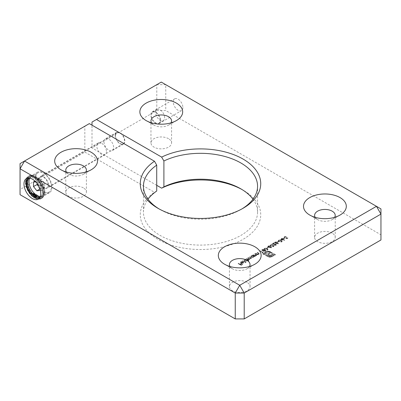 <?xml version="1.0" encoding="UTF-8"?>
<svg xmlns="http://www.w3.org/2000/svg" width="401" height="401" viewBox="0 0 401 401"><rect width="100%" height="100%" fill="white"/><g stroke="black" fill="none" stroke-linecap="round" stroke-linejoin="round"><path stroke-width="0.3" stroke-dasharray="2 1.5" d="M34.847 196.189A11.89 6.862 60 0 1 27.223 182.124A11.89 6.862 60 0 1 29.684 176.681A11.89 6.862 60 0 1 38.847 179.864A11.89 6.862 60 0 1 44.035 191.828A11.89 6.862 60 0 1 41.574 197.272A11.89 6.862 60 0 1 35.208 196.425M35.183 177.528A11.89 6.862 -120 0 0 40.371 189.493A11.89 6.862 -120 0 0 49.529 192.675A11.89 6.862 -120 0 0 51.995 187.237A11.89 6.862 -120 0 0 46.802 175.272A11.89 6.862 -120 0 0 37.644 172.084A11.89 6.862 -120 0 0 35.183 177.528M51.433 186.911A11.098 6.406 -120 0 0 46.591 175.743A11.098 6.406 -120 0 0 38.04 172.771A11.098 6.406 -120 0 0 35.739 177.854A11.098 6.406 -120 0 0 40.586 189.016A11.098 6.406 -120 0 0 49.133 191.989A11.098 6.406 -120 0 0 51.433 186.911M40.396 196.395A11.098 6.406 -120 0 0 42.411 195.873A11.098 6.406 -120 0 0 44.706 190.796A11.098 6.406 -120 0 0 39.864 179.628A11.098 6.406 -120 0 0 31.313 176.656A11.098 6.406 -120 0 0 29.859 178.139M25.428 182.38A12.837 7.413 -120 0 0 31.032 195.302A12.837 7.413 -120 0 0 40.927 198.741A12.837 7.413 -120 0 0 43.589 192.866A12.837 7.413 -120 0 0 37.985 179.944A12.837 7.413 -120 0 0 28.09 176.505A12.837 7.413 -120 0 0 25.428 182.38M35.263 197.242A12.837 7.413 -120 0 0 42.05 198.094A12.837 7.413 -120 0 0 44.706 192.219A12.837 7.413 -120 0 0 39.103 179.297A12.837 7.413 -120 0 0 29.208 175.859A12.837 7.413 -120 0 0 26.551 181.733A12.837 7.413 -120 0 0 34.626 196.816M164.636 117.673A6.341 3.659 -120 0 0 161.869 111.293A6.341 3.659 -120 0 0 156.981 109.593A6.341 3.659 -120 0 0 155.668 112.496A6.341 3.659 -120 0 0 158.435 118.876A6.341 3.659 -120 0 0 163.322 120.576A6.341 3.659 -120 0 0 164.636 117.673M160.149 120.26A6.341 3.659 -120 0 0 157.382 113.879A6.341 3.659 -120 0 0 152.495 112.18A6.341 3.659 -120 0 0 151.182 115.082A6.341 3.659 -120 0 0 153.954 121.463A6.341 3.659 -120 0 0 158.836 123.162A6.341 3.659 -120 0 0 160.149 120.26M115.543 135.663A6.341 3.659 60 0 1 116.856 132.761A6.341 3.659 60 0 1 121.744 134.455A6.341 3.659 60 0 1 124.51 140.836A6.341 3.659 60 0 1 123.197 143.738A6.341 3.659 60 0 1 118.31 142.044A6.341 3.659 60 0 1 115.543 135.663M48.07 184.971A6.341 3.659 -120 0 0 45.303 178.59A6.341 3.659 -120 0 0 40.416 176.891A6.341 3.659 -120 0 0 39.103 179.793A6.341 3.659 -120 0 0 41.869 186.174A6.341 3.659 -120 0 0 46.757 187.874A6.341 3.659 -120 0 0 48.07 184.971M103.999 141.939A6.817 3.935 -120 0 0 106.972 148.796A6.817 3.935 -120 0 0 112.225 150.626A6.817 3.935 -120 0 0 113.638 147.503A6.817 3.935 -120 0 0 110.661 140.646A6.817 3.935 -120 0 0 105.408 138.816A6.817 3.935 -120 0 0 103.999 141.939M115.207 135.468A6.817 3.935 -120 0 0 118.18 142.325A6.817 3.935 -120 0 0 123.433 144.154A6.817 3.935 -120 0 0 124.846 141.032A6.817 3.935 -120 0 0 121.869 134.175A6.817 3.935 -120 0 0 116.616 132.345A6.817 3.935 -120 0 0 115.207 135.468M182.901 107.513A6.817 3.935 60 0 1 181.493 110.631A6.817 3.935 60 0 1 176.239 108.806A6.817 3.935 60 0 1 173.262 101.949A6.817 3.935 60 0 1 174.676 98.826A6.817 3.935 60 0 1 179.929 100.656A6.817 3.935 60 0 1 182.901 107.513M160.485 120.455A6.817 3.935 60 0 1 159.077 123.573A6.817 3.935 60 0 1 153.824 121.749A6.817 3.935 60 0 1 150.846 114.892A6.817 3.935 60 0 1 152.26 111.769A6.817 3.935 60 0 1 157.513 113.593A6.817 3.935 60 0 1 160.485 120.455M48.406 185.162A6.817 3.935 60 0 1 46.997 188.285A6.817 3.935 60 0 1 41.744 186.46A6.817 3.935 60 0 1 38.767 179.598A6.817 3.935 60 0 1 40.18 176.48A6.817 3.935 60 0 1 45.433 178.305A6.817 3.935 60 0 1 48.406 185.162M106.465 151.643A6.817 3.935 60 0 1 105.052 154.766A6.817 3.935 60 0 1 99.799 152.936A6.817 3.935 60 0 1 96.826 146.079A6.817 3.935 60 0 1 98.235 142.962A6.817 3.935 60 0 1 103.488 144.786A6.817 3.935 60 0 1 106.465 151.643M27.594 178.109A11.89 6.862 60 0 1 28.566 177.327A11.89 6.862 60 0 1 37.724 180.51A11.89 6.862 60 0 1 42.912 192.475A11.89 6.862 60 0 1 40.451 197.919A11.89 6.862 60 0 1 39.293 198.365M315.171 217.322A10.301 5.95 0 0 0 317.622 219.588L309.778 215.061L317.622 219.588A10.301 5.95 0 0 0 332.193 219.588A10.301 5.95 0 0 0 334.65 217.322M332.193 233.176A10.301 5.95 0 0 0 320.965 231.888A10.301 5.95 0 0 0 314.605 237.387A10.301 5.95 0 0 0 317.622 241.592A10.301 5.95 0 0 0 328.85 242.881A10.301 5.95 0 0 0 335.211 237.387A10.301 5.95 0 0 0 332.193 233.176M151.533 122.846A10.301 5.95 0 0 0 153.984 125.112L146.139 120.586L153.984 125.112A10.301 5.95 0 0 0 168.555 125.112A10.301 5.95 0 0 0 171.011 122.846M168.555 138.701A10.301 5.95 0 0 0 157.327 137.413A10.301 5.95 0 0 0 150.966 142.911A10.301 5.95 0 0 0 153.984 147.117A10.301 5.95 0 0 0 165.212 148.405A10.301 5.95 0 0 0 171.573 142.911A10.301 5.95 0 0 0 168.555 138.701M66.35 172.029A10.301 5.95 0 0 0 68.807 174.295L60.957 169.763L68.807 174.295A10.301 5.95 0 0 0 83.378 174.295A10.301 5.95 0 0 0 85.829 172.029M83.378 187.884A10.301 5.95 0 0 0 72.15 186.59A10.301 5.95 0 0 0 65.789 192.089A10.301 5.95 0 0 0 68.807 196.295A10.301 5.95 0 0 0 80.035 197.583A10.301 5.95 0 0 0 86.395 192.089A10.301 5.95 0 0 0 83.378 187.884M229.989 266.505A10.301 5.95 0 0 0 232.445 268.77L224.595 264.239L232.445 268.77A10.301 5.95 0 0 0 247.016 268.77A10.301 5.95 0 0 0 249.467 266.505M247.016 282.359A10.301 5.95 0 0 0 235.788 281.066A10.301 5.95 0 0 0 229.427 286.565A10.301 5.95 0 0 0 232.445 290.77A10.301 5.95 0 0 0 243.673 292.058A10.301 5.95 0 0 0 250.034 286.565A10.301 5.95 0 0 0 247.016 282.359M159.062 208.911A57.062 32.942 0 0 0 160.149 209.558L157.909 208.264L160.149 209.558A57.062 32.942 0 0 0 240.851 209.558A57.062 32.942 0 0 0 241.938 208.911M156.726 191.016L154.475 192.305A60.23 34.777 0 0 0 157.909 239.327A60.23 34.777 0 0 0 243.091 239.327A60.23 34.777 0 0 0 243.091 190.149L243.091 190.149A60.23 34.777 0 0 0 241.938 189.498M252.976 199.207A57.062 32.942 180 0 1 257.562 212.149A57.062 32.942 180 0 1 222.334 242.585A57.062 32.942 180 0 1 160.149 235.442A57.062 32.942 180 0 1 143.438 212.149A57.062 32.942 180 0 1 148.024 199.207M240.851 188.851L243.091 190.149L240.851 188.851M20.05 163.618L84.832 126.215L84.832 152.099L20.05 189.498L20.05 163.618M84.832 126.215L89.318 123.623M238.179 263.642L241.146 265.357L242.59 264.52L242.289 264.344L241.111 265.026L240.194 264.5L241.377 263.818L241.071 263.642L239.893 264.324L238.179 263.387L241.146 265.357M242.705 261.031L245.748 262.785L246.013 262.635L242.971 260.876L242.705 261.031L245.748 262.785M246.394 258.901L248.56 260.154L248.826 259.998L248.45 259.783L249.612 259.592L249.778 258.891L251.096 258.735L251.397 258.329L250.8 257.713L249.357 257.191L250.535 257.868L250.785 258.605L247.878 258.049L248.976 258.68L249.302 259.462L247.572 259.277L246.394 258.645L248.56 260.154M248.56 259.893L248.826 259.743L248.45 259.522L249.612 259.332L249.778 258.63L249.918 259.186L249.778 258.63L251.096 258.475L251.096 258.735M251.096 258.475L251.397 258.074L249.628 256.775L249.357 256.931L250.535 257.607L250.785 258.349L251.011 258.054L250.785 258.605L248.144 257.632L248.144 257.893M248.144 257.632L247.878 257.788L248.976 258.424L249.302 259.206L249.522 258.916L249.302 259.462L246.66 258.49L246.66 258.75M253.046 255.061L255.211 256.314L255.482 256.159L255.091 255.933L256.344 255.703L256.685 255.247L254.946 253.963L254.68 254.119L256.164 255.011L256.028 255.577L254.72 255.673L253.046 255.061L255.211 256.314M255.211 256.054L255.482 255.898L255.091 255.673L256.344 255.447L256.685 254.986L256.054 254.344L254.68 253.858L256.164 254.75L256.028 255.577L256.028 255.317L254.72 255.412L254.72 255.673M262.134 252.886L263.161 252.645L260.194 250.936L259.928 251.086L262.59 252.625L262.134 252.886L262.61 252.705L262.61 252.961M264.495 248.364L264.129 248.866L265.061 249.838L267.612 250.164L267.983 249.653L267.076 248.675L264.495 248.364L264.495 248.104L264.129 248.61L265.061 249.838M269.402 247.567L271.637 247.838L269.703 247.387L270.404 246.715L270.038 246.214L268.204 246.224L267.823 246.74L268.209 247.262L271.637 247.582L271.637 247.838M275.597 245.201L273.958 245.357L275.913 245.372L276.299 244.871L275.928 244.344L272.73 244.049L274.109 243.252L273.803 243.076L271.788 244.239L275.637 244.485L275.597 245.201L275.637 244.224L275.597 245.201M277.342 242.179L277.647 242.354L278.785 241.693L278.479 241.517L277.342 241.918L277.647 242.354M280.685 239.893L284.715 240.289L282.665 239.101L283.006 238.906L281.677 238.535L281.407 238.685L282.093 239.081L280.685 239.893L280.685 239.633L284.665 240.059L284.665 240.319M284.439 236.851L284.184 237.743L284.585 237.688L284.745 237.026L285.828 236.981L286.154 238.66L287.577 238.64L287.863 237.893L287.442 237.923L287.241 238.48L286.434 238.515L286.419 237.101L286.349 237.778L286.088 236.821L284.439 236.851L284.439 236.59L284.184 237.743L284.073 237.106L284.585 237.688L284.745 236.765L285.828 236.72L285.828 236.981M285.828 236.72L286.154 238.66M286.154 238.4L287.577 238.379L287.903 237.893L287.442 237.668L287.241 238.48L287.241 238.219L286.434 238.515L286.088 236.821M84.832 152.099L154.475 192.305M156.726 185.322L92.004 147.954L92.004 125.177M92.004 122.074L156.791 84.671L156.791 110.556L92.004 147.954M156.791 110.556L165.753 110.556L165.753 84.671L380.95 208.911L380.95 234.796L165.753 110.556M380.95 234.796L380.95 239.973M20.05 194.675L20.05 189.498M283.271 238.75L283.577 238.926L284.715 238.269L284.414 238.094L283.271 238.495L283.577 238.926M278.635 240.199L278.274 240.7L279.201 241.673L281.753 241.998L282.124 241.487L281.216 240.51L278.635 240.199L278.635 239.938L278.274 240.445L279.201 241.673M276.244 243.618L278.479 243.888L276.545 243.437L277.251 242.765L276.88 242.264L275.046 242.274L274.665 242.785L275.051 243.312L278.479 243.628L278.479 243.888M270.424 244.941L270.063 245.442L270.991 246.415L273.542 246.74L273.913 246.229L273.006 245.247L270.424 244.941L270.424 244.68L270.063 245.181L270.991 246.415M266.845 248.234L267.151 248.409L268.294 247.753L267.988 247.577L266.845 248.234L266.845 247.973L267.151 248.409M265.432 250.535L264.389 250.419L264.495 249.828L264.389 250.419L264.174 249.633L263.337 249.407L262.224 249.673L261.758 250.234L262.139 250.78L263.532 250.916L263.728 251.527L265.362 251.462L265.728 250.966L265.432 250.274L264.389 250.159L264.174 249.633M264.174 249.377L262.224 249.417L261.758 249.973L262.139 250.525L263.532 250.655L263.728 251.527L263.728 251.267L265.362 251.206L265.362 251.462M255.557 253.612L257.723 254.866L257.988 254.71L257.597 254.485L258.851 254.254L259.191 253.798L257.457 252.515L257.191 252.67L258.67 253.562L258.54 254.129L257.226 254.224L255.557 253.612L257.723 254.866M257.723 254.605L257.988 254.45L257.597 254.224L258.851 253.998L259.191 253.537L258.565 252.896L257.191 252.409L258.67 253.302L258.54 254.129L258.54 253.868L257.226 253.963L257.226 254.224M254.339 256.815L254.605 256.665L252.44 255.412L252.174 255.567L252.545 255.783L251.252 256.054L250.78 256.71L251.247 257.357L253.502 257.347L253.938 256.585L254.339 256.815L254.605 256.404L254.605 256.665M254.605 256.404L252.44 255.151L252.174 255.307L252.545 255.522L251.252 255.798L250.78 256.45L251.247 257.101L253.502 257.086L253.938 256.329L253.958 256.74L253.938 256.329L254.339 256.56M248.56 261.161L248.826 261.011L245.783 259.252L245.517 259.407L245.893 259.622L244.595 259.898L244.124 260.55L244.595 261.201L246.846 261.186L247.267 260.414L248.826 261.011M248.826 260.75L245.783 258.996L245.517 259.146L245.893 259.367L244.595 259.637L244.124 260.294L244.595 260.941L246.846 260.926L247.267 260.159L247.292 260.585L247.267 260.159L248.56 260.906M241.292 262.114L242.655 261.708L241.056 261.938L240.595 262.53L241.086 263.211L242.059 263.487L243.307 263.231L243.753 262.48L243.237 261.908L241.297 263.031L240.956 262.565L241.292 261.853L242.545 261.658L242.545 261.913M242.545 261.658L241.056 261.678L240.595 262.269L241.086 262.956L242.059 263.226L243.307 262.971L243.768 262.354L243.237 261.908M271.517 256.966L275.447 254.81L269.923 251.738L267.362 251.567L265.843 252.074L265.322 252.374L265.883 252.7L268.264 251.953L270.139 252.399L274.319 254.81L271.733 256.299L269.858 256.745L268.003 256.299L263.828 253.888L264.595 253.447L268.946 255.813L271.026 255.803L272.916 254.856L272.179 254.429L270.013 255.322L268.139 254.595L270.304 253.347L269.577 252.926L267.412 254.174L264.805 252.67L262.695 253.888L268.956 257.131L270.645 257.151L272.299 256.625M165.753 84.671L156.791 84.671L161.272 82.08L165.753 84.671M284.585 237.427L284.745 236.765L284.585 237.427M285.948 237.532L285.948 237.788M287.577 238.379L287.577 238.64M287.442 237.668L287.241 238.219L287.442 237.668M286.434 238.254L286.244 237.918L286.434 238.254M286.088 236.565L284.439 236.59M283.577 238.67L284.715 238.269M284.715 238.009L284.414 237.833L284.414 238.094M284.414 237.833L283.271 238.495M284.715 240.029L282.665 239.101M282.665 238.846L283.006 238.645L283.006 238.906M283.006 238.645L282.7 238.47L282.7 238.73M282.7 238.47L282.359 238.926M282.359 238.67L281.677 238.274L281.677 238.535M281.677 238.274L281.407 238.685M281.407 238.43L282.093 239.081M282.093 238.821L280.685 239.633M281.512 239.507L282.399 238.996L283.687 239.743L281.512 239.507L281.512 239.768L282.399 239.257L283.687 239.999L281.512 239.768M282.399 238.996L282.399 239.257M283.687 239.743L283.687 239.999M279.201 241.412L281.753 241.738L281.753 241.998M281.753 241.738L282.124 241.227L281.216 240.51M281.216 240.249L278.635 239.938M280.951 240.405C281.672 240.74 281.843 241.126 281.457 241.557L279.472 241.257C278.73 240.926 278.555 240.545 278.951 240.109L280.093 240.039L280.951 240.66C281.672 241.001 281.843 241.387 281.457 241.818L279.472 241.517C278.73 241.186 278.555 240.806 278.951 240.369L280.951 240.66M281.713 241.196L281.457 241.818L281.713 241.196M278.695 240.485L278.951 240.109L278.695 240.485M280.093 240.039L280.093 240.294M277.647 242.094L278.785 241.693M278.785 241.437L278.479 241.257L278.479 241.517M278.479 241.257L277.342 241.918M278.525 243.417L276.545 243.181L276.545 243.437M276.545 243.181L276.88 243.016L276.88 243.277M276.88 243.016L277.251 242.51L276.88 242.264M276.88 242.004L275.046 242.014L275.046 242.274M275.046 242.014L274.665 242.53L275.051 243.312M275.051 243.051L276.244 243.362M275.362 242.179L276.6 242.149L276.82 242.725L276.6 242.404L276.52 243.131L275.307 243.151L275.362 242.44L276.6 242.404L276.52 242.876L275.307 242.896L275.362 242.179L275.307 243.151L275.362 242.179M276.52 242.876L276.52 243.131M274.224 244.946L275.913 245.111L276.299 244.61L275.928 244.089L272.73 243.788L274.109 242.991L273.803 242.816L271.788 243.983L275.637 244.224L275.597 244.946L274.224 244.946L274.224 245.206M273.958 245.101L273.958 245.357M275.913 245.111L275.913 245.372M275.928 244.089L275.928 244.344M272.73 243.788L272.73 244.049M274.109 242.991L274.109 243.252M273.803 242.816L273.803 243.076M271.788 243.983L271.788 244.239M274.169 244.024L274.169 244.284M270.991 246.154L273.542 246.48L273.542 246.74M273.542 246.48L273.913 245.968L273.006 245.247M273.006 244.991L270.424 244.68M272.74 245.146C273.462 245.482 273.632 245.868 273.246 246.299L271.256 245.998C270.52 245.668 270.344 245.287 270.735 244.851L271.883 244.78L272.74 245.402C273.462 245.743 273.632 246.129 273.246 246.56L271.256 246.259C270.52 245.928 270.344 245.542 270.735 245.111L272.74 245.402M273.497 245.938L273.246 246.56L273.497 245.938M270.48 245.227L270.735 244.851L270.48 245.227M271.883 244.78L271.883 245.036M271.683 247.372L269.703 247.131L269.703 247.387M269.703 247.131L270.033 247.227M270.033 246.971L270.404 246.46L270.038 246.214M270.038 245.953L268.204 245.963L268.204 246.224M268.204 245.963L267.823 246.48L268.209 247.262M268.209 247.006L269.402 247.312M268.52 246.134L269.753 246.099L269.978 246.675L269.753 246.359L269.678 247.086L268.464 247.101L268.52 246.389L269.753 246.359L269.678 246.826L268.464 246.846L268.52 246.134L268.464 247.101L268.52 246.134M269.678 246.826L269.678 247.086M267.151 248.154L268.294 247.753M268.294 247.492L267.988 247.317L267.988 247.577M267.988 247.317L266.845 247.973M265.061 249.577L267.612 250.164M267.612 249.908L267.983 249.392L267.076 248.675M267.076 248.414L264.495 248.104M266.81 248.57C267.532 248.906 267.703 249.292 267.317 249.723L265.327 249.427C264.59 249.091 264.414 248.71 264.805 248.274L265.953 248.204L266.81 248.826C267.532 249.166 267.703 249.552 267.317 249.983L265.327 249.683C264.59 249.352 264.414 248.971 264.805 248.535L266.81 248.826M267.567 249.362L267.317 249.983L267.567 249.362M264.55 248.65L264.805 248.274L264.55 248.65M265.953 248.204L265.953 248.46M263.337 249.151L263.337 249.407M262.224 249.417L262.224 249.673M262.139 250.525L262.139 250.78M263.532 250.655L263.728 251.267L263.532 250.655M265.362 251.206L265.728 250.705L265.432 250.274M262.53 249.587L263.903 249.527L264.129 249.858L263.803 250.565L262.394 250.625L262.164 250.039L262.394 250.364L262.53 249.587L262.53 249.848L263.903 249.783L263.803 250.304L262.394 250.364L262.394 250.625L262.53 249.848M264.099 250.485L265.176 250.435L265.041 251.041L263.993 251.111L264.099 250.485L264.099 250.74L265.176 250.695L265.041 251.297L263.993 251.372L264.099 250.485M265.176 250.435L265.041 251.297L265.176 250.435M263.803 250.304L263.803 250.565M262.61 252.705L263.161 252.389L263.161 252.645M263.161 252.389L260.194 250.936M260.194 250.675L259.928 251.086M259.928 250.831L262.59 252.625M262.59 252.364L262.134 252.63M257.988 254.45L257.988 254.71M257.597 254.224L257.597 254.485M258.851 253.998L258.851 254.254M257.457 252.254L257.457 252.515M257.191 252.409L257.191 252.67M258.67 253.302L258.54 253.868L258.67 253.302M257.226 253.963L255.823 253.457M255.823 253.201L255.557 253.352M255.482 255.898L255.482 256.159M255.091 255.673L255.091 255.933M256.344 255.447L256.344 255.703M254.946 253.703L254.946 253.963M254.68 253.858L254.68 254.119M256.164 254.75L256.028 255.317L256.164 254.75M254.72 255.412L253.312 254.906M253.312 254.65L253.046 254.8M252.44 255.151L252.44 255.412M252.174 255.307L252.174 255.567M252.545 255.522L252.545 255.783M251.252 255.798L251.252 256.054M251.247 257.101L251.247 257.357M253.502 257.086L253.502 257.347M251.527 255.943L253.252 255.928L253.612 256.419L253.237 256.931L251.512 256.946L251.161 256.445L251.527 255.943L251.527 256.204L253.252 256.189L253.612 256.68L253.237 257.191L251.512 257.201L251.161 256.705L251.527 256.204M253.252 255.928L253.252 256.189M253.237 256.931L253.237 257.191M251.512 256.946L251.512 257.201M248.826 259.743L248.826 259.998M248.45 259.522L248.45 259.783M249.056 259.527L249.056 259.783M249.612 259.332L249.612 259.592M249.628 256.775L249.628 257.036M249.357 256.931L249.357 257.191M247.878 257.788L247.878 258.049M246.66 258.49L246.394 258.645M245.783 258.996L245.783 259.252M245.517 259.146L245.517 259.407M245.893 259.367L245.893 259.622M244.595 259.637L244.595 259.898M244.595 260.941L244.595 261.201M246.846 260.926L246.846 261.186M244.871 259.788L246.6 259.773L246.961 260.259L246.585 260.77L244.856 260.785L244.51 260.289L244.871 259.788L244.871 260.043L246.6 260.028L246.961 260.52L246.585 261.031L244.856 261.046L244.51 260.545L244.871 260.043M246.6 259.773L246.6 260.028M246.585 260.77L246.585 261.031M244.856 260.785L244.856 261.046M245.748 262.53L246.013 262.635M246.013 262.374L242.971 260.876M242.971 260.62L242.705 260.77M242.655 261.447L242.655 261.708M241.056 261.678L241.056 261.938M241.086 262.956L241.086 263.211M242.059 263.226L242.059 263.487M243.307 262.971L243.307 263.231M243.237 261.652L241.297 263.031M241.297 262.77L240.956 262.304L241.292 261.853M241.592 262.906L243.237 261.958L243.432 262.314L243.056 263.066L241.592 263.166L243.237 261.958L243.056 262.81L241.592 262.906L241.592 263.166M242.294 263.016L242.294 263.272M243.056 262.81L243.056 263.066M241.146 265.096L242.59 264.52M242.59 264.264L242.289 264.344M242.289 264.089L241.111 265.026M241.111 264.765L240.194 264.5M240.194 264.239L241.377 263.818M241.377 263.562L241.071 263.642M241.071 263.387L239.893 264.324M239.893 264.064L238.45 263.492M238.45 263.231L238.179 263.387M272.299 256.369L275.447 254.81M275.447 254.55L270.705 252.074M270.705 251.813L269.923 251.477L269.923 251.738M269.923 251.477L269.061 251.292L269.061 251.552M269.061 251.292L267.362 251.307L267.362 251.567M267.362 251.307L265.843 251.813L265.322 252.374M265.322 252.114L265.883 252.7M265.883 252.44L266.409 252.139L266.409 252.399M266.409 252.139L268.264 251.698L268.264 251.953M268.264 251.698L270.139 252.399M270.139 252.139L274.319 254.81M274.319 254.55L271.733 256.299M271.733 256.044L269.858 256.745M269.858 256.485L268.003 256.044L268.003 256.299M268.003 256.044L263.828 253.888M263.828 253.632L264.595 253.186L264.595 253.447M264.595 253.186L267.903 255.357M267.903 255.101L268.946 255.813M268.946 255.552L269.973 255.958M269.973 255.698L271.026 255.542L271.026 255.803M271.026 255.542L272.073 255.081L272.073 255.342M272.073 255.081L272.916 254.595L272.916 254.856M272.916 254.595L272.179 254.169L272.179 254.429M272.179 254.169L271.196 254.996M271.196 254.735L270.615 255.242M270.615 254.981L270.013 255.322M270.013 255.061L269.402 255.236M269.402 254.976L268.139 254.595M268.139 254.339L270.304 253.347M270.304 253.086L269.577 252.665L269.577 252.926M269.577 252.665L267.412 254.174M267.412 253.918L264.805 252.67M264.805 252.414L262.695 253.888M262.695 253.632L268.956 257.131M268.956 256.871L270.645 256.896L270.645 257.151M270.645 256.896L271.517 256.705M37.985 183.974L41.343 188.159L44.706 187.858L44.706 183.377L41.343 179.192L37.985 179.493L37.985 183.974L37.569 184.214M40.225 189.899L40.225 185.964L36.862 181.778L35.729 181.884M44.706 183.377L40.225 185.964M44.706 187.858L40.225 190.445M41.343 179.192L36.862 181.778M37.985 179.493L33.499 182.079M41.343 188.159L39.94 188.971M36.125 194.856A11.098 6.406 -120 0 0 37.383 195.603M36.411 195.548A0.632 0.366 -120 0 0 36.686 196.184A0.632 0.366 -120 0 0 37.178 196.355A0.632 0.366 -120 0 0 37.308 196.064A0.632 0.366 -120 0 0 37.032 195.427A0.632 0.366 -120 0 0 36.541 195.257A0.632 0.366 -120 0 0 36.411 195.548M33.839 194.064A0.632 0.366 -120 0 0 34.115 194.701A0.632 0.366 -120 0 0 34.606 194.871A0.632 0.366 -120 0 0 34.737 194.58A0.632 0.366 -120 0 0 34.461 193.944A0.632 0.366 -120 0 0 33.97 193.773A0.632 0.366 -120 0 0 33.839 194.064M29.213 178.034A11.098 6.406 60 0 1 30.025 177.397A11.098 6.406 60 0 1 38.576 180.37A11.098 6.406 60 0 1 43.418 191.538A11.098 6.406 60 0 1 41.123 196.615A11.098 6.406 60 0 1 40.165 197.006M28.967 178.014A11.098 6.406 60 0 1 29.017 177.984A11.098 6.406 60 0 1 37.569 180.956A11.098 6.406 60 0 1 42.411 192.119A11.098 6.406 60 0 1 40.11 197.202A11.098 6.406 60 0 1 40.06 197.227M35.303 197.743L35.574 198.46A12.682 7.323 -120 0 0 40.907 198.57A12.682 7.323 -120 0 0 43.529 192.766A12.682 7.323 -120 0 0 37.995 180.004A12.682 7.323 -120 0 0 28.225 176.61A12.682 7.323 -120 0 0 25.599 182.415A12.682 7.323 -120 0 0 33.554 197.297L33.824 196.906M36.165 194.921A0.476 0.276 -120 0 0 36.155 195.036L36.581 197.878A12.682 7.323 -120 0 0 41.915 197.989A12.682 7.323 -120 0 0 44.541 192.184A12.682 7.323 -120 0 0 39.002 179.422A12.682 7.323 -120 0 0 29.233 176.029A12.682 7.323 -120 0 0 26.606 181.833A12.682 7.323 -120 0 0 34.561 196.711L34.606 196.741M279.472 241.257L279.472 241.517M274.264 243.818L274.264 244.079M271.256 245.998L271.256 246.259M265.327 249.427L265.327 249.683M258.565 252.896L258.565 253.156M258.209 252.996L258.209 253.257M256.605 253.653L256.605 253.913M256.054 254.344L256.054 254.605M255.703 254.445L255.703 254.705M254.099 255.101L254.099 255.362M250.8 257.457L250.8 257.713M250.535 257.607L250.535 257.868M248.986 258.119L248.986 258.379M248.976 258.424L248.976 258.68M247.572 259.016L247.572 259.277M265.843 251.813L265.843 252.074M268.81 254.725L268.81 254.981M267.437 256.369L267.437 256.625M33.554 197.297L34.561 196.711M35.148 195.618L36.155 195.036M35.328 198.084L36.336 197.503M35.574 198.46L36.581 197.878M33.804 197.202L34.06 197.056M49.529 192.675L41.574 197.272M38.04 172.771L31.313 176.656M42.05 198.094L40.927 198.741M156.981 109.593L152.495 112.18M116.856 132.761L40.416 176.891M123.433 144.154L112.225 150.626M159.077 123.573L181.493 110.631M105.052 154.766L46.997 188.285M40.451 197.919L38.321 199.147M314.605 237.387L314.605 215.382M150.966 142.911L150.966 120.907M65.789 192.089L65.789 170.084M229.427 286.565L229.427 264.56M240.851 209.558L243.091 208.264M257.562 212.149L257.562 186.264M143.438 212.149L143.438 186.264M284.51 237.392L284.51 237.131M286.028 237.342L286.028 237.081M285.863 238.239L285.863 237.978M287.467 238.129L287.467 237.873M286.244 238.204L286.244 237.948M278.274 240.7L278.274 240.445M282.124 241.487L282.124 241.227M277.251 242.765L277.251 242.51M274.665 242.785L274.665 242.53M275.076 242.836L275.076 242.575M276.299 244.871L276.299 244.61M275.873 244.821L275.873 244.565M270.063 245.442L270.063 245.181M273.913 246.229L273.913 245.968M270.404 246.715L270.404 246.46M267.823 246.74L267.823 246.48M268.234 246.785L268.234 246.525M264.129 248.866L264.129 248.61M267.983 249.653L267.983 249.392M261.758 250.234L261.758 249.973M263.467 251.151L263.467 250.891M265.728 250.966L265.728 250.705M265.337 250.946L265.337 250.685M263.828 251.121L263.828 250.861M259.191 253.798L259.191 253.537M258.805 253.803L258.805 253.547M256.685 255.247L256.685 254.986M256.299 255.252L256.299 254.996M250.78 256.71L250.78 256.45M253.612 256.68L253.612 256.419M251.161 256.705L251.161 256.445M251.397 258.329L251.397 258.074M244.124 260.55L244.124 260.294M246.961 260.52L246.961 260.259M244.51 260.545L244.51 260.289M240.595 262.53L240.595 262.269M240.956 262.565L240.956 262.304M250.034 286.565L250.034 264.56M247.016 268.77L254.861 264.239M86.395 192.089L86.395 170.084M83.378 174.295L91.222 169.763M171.573 142.911L171.573 120.907M168.555 125.112L176.405 120.586M335.211 237.387L335.211 215.382M332.193 219.588L340.043 215.061M28.566 177.327L26.436 178.555M98.235 142.962L40.18 176.48M152.26 111.769L174.676 98.826M116.616 132.345L105.408 138.816M123.197 143.738L46.757 187.874M163.322 120.576L158.836 123.162M29.208 175.859L28.09 176.505M49.133 191.989L42.411 195.873M37.644 172.084L29.684 176.681M36.165 196.936L37.178 196.355M33.594 195.452L34.606 194.871M40.11 197.202L41.123 196.615M29.017 177.984L30.025 177.397M28.225 176.61L29.233 176.029M40.907 198.57L41.915 197.989M33.739 197.327L34.13 197.102M32.611 194.174L33.619 193.593M32.962 194.355L33.97 193.773M35.534 195.838L36.541 195.257"/><path stroke-width="0.6" d="M35.208 196.425A11.89 6.862 60 0 1 34.847 196.189M29.859 178.139A11.098 6.406 -120 0 0 29.017 181.733A11.098 6.406 -120 0 0 36.125 194.856M34.626 196.816A12.837 7.413 -120 0 0 35.263 197.242M23.975 183.999A11.89 6.862 -120 0 0 29.163 195.964A11.89 6.862 -120 0 0 38.321 199.147A11.89 6.862 -120 0 0 40.787 193.708A11.89 6.862 -120 0 0 35.594 181.743A11.89 6.862 -120 0 0 26.436 178.555A11.89 6.862 -120 0 0 23.975 183.999M39.293 198.365A11.89 6.862 60 0 1 30.606 193.969A11.89 6.862 60 0 1 26.1 182.771A11.89 6.862 60 0 1 27.594 178.109M340.043 197.588A21.398 12.356 0 0 0 309.778 197.588A21.398 12.356 0 0 0 309.778 215.061L309.778 215.061A21.398 12.356 0 0 0 340.043 215.061A21.398 12.356 0 0 0 340.043 197.588M334.65 217.322A10.301 5.95 0 0 0 335.211 215.382A10.301 5.95 0 0 0 332.193 211.177A10.301 5.95 0 0 0 320.965 209.888A10.301 5.95 0 0 0 314.605 215.382A10.301 5.95 0 0 0 315.171 217.322M176.405 103.112A21.398 12.356 0 0 0 146.139 103.112A21.398 12.356 0 0 0 146.139 120.586L146.139 120.586A21.398 12.356 0 0 0 176.405 120.586A21.398 12.356 0 0 0 176.405 103.112M171.011 122.846A10.301 5.95 0 0 0 171.573 120.907A10.301 5.95 0 0 0 168.555 116.701A10.301 5.95 0 0 0 157.327 115.413A10.301 5.95 0 0 0 150.966 120.907A10.301 5.95 0 0 0 151.533 122.846M91.222 152.29A21.398 12.356 0 0 0 60.962 152.29A21.398 12.356 0 0 0 60.957 169.763L60.957 169.763A21.398 12.356 0 0 0 91.222 169.763A21.398 12.356 0 0 0 91.222 152.29M85.829 172.029A10.301 5.95 0 0 0 86.395 170.084A10.301 5.95 0 0 0 83.378 165.879A10.301 5.95 0 0 0 72.15 164.59A10.301 5.95 0 0 0 65.789 170.084A10.301 5.95 0 0 0 66.35 172.029M254.861 246.765A21.398 12.356 0 0 0 224.595 246.765A21.398 12.356 0 0 0 224.595 264.239L224.595 264.239A21.398 12.356 0 0 0 254.861 264.239A21.398 12.356 0 0 0 254.861 246.765M249.467 266.505A10.301 5.95 0 0 0 250.034 264.56A10.301 5.95 0 0 0 247.016 260.354A10.301 5.95 0 0 0 235.788 259.066A10.301 5.95 0 0 0 229.427 264.56A10.301 5.95 0 0 0 229.989 266.505M241.938 208.911A57.062 32.942 0 0 0 257.562 186.264A57.062 32.942 0 0 0 240.851 162.966A57.062 32.942 0 0 0 163.899 160.991L161.648 157.102A60.23 34.777 180 0 1 243.091 159.087A60.23 34.777 180 0 1 243.091 208.264A60.23 34.777 180 0 1 157.909 208.264L157.909 208.264A60.23 34.777 180 0 1 154.475 161.242L156.726 165.132A57.062 32.942 0 0 0 143.438 186.264A57.062 32.942 0 0 0 159.062 208.911M148.024 199.207A57.062 32.942 180 0 1 156.726 191.016L156.726 165.132M163.899 160.991L163.899 186.876A57.062 32.942 180 0 1 240.851 188.851L240.851 188.851A57.062 32.942 180 0 1 252.976 199.207M244.209 318.92L380.95 239.973L380.95 214.089L244.209 293.036L244.209 318.92L235.247 318.92L235.247 293.036L20.05 168.791L20.05 163.618L24.531 161.027L239.728 285.266L376.469 206.325L161.272 82.08L92.004 122.074L92.004 125.177M154.475 161.242L89.318 123.623L24.531 161.027L20.05 168.791L20.05 194.675L235.247 318.92M241.938 189.498A60.23 34.777 0 0 0 161.648 188.164L156.726 185.322M161.648 157.102L96.491 119.483M380.95 214.089L380.95 208.911L376.469 206.325L380.95 214.089M244.209 293.036L239.728 285.266L235.247 293.036L244.209 293.036M161.648 188.164L163.899 186.876M35.729 181.884L33.499 182.079L33.499 186.565L36.862 190.746L40.225 190.445L40.225 189.899M37.569 184.214L33.499 186.565M39.94 188.971L36.862 190.746M37.383 195.603A11.098 6.406 -120 0 0 40.396 196.395M35.403 196.129A0.632 0.366 -120 0 0 35.679 196.766A0.632 0.366 -120 0 0 36.165 196.936A0.632 0.366 -120 0 0 36.301 196.645A0.632 0.366 -120 0 0 36.02 196.009A0.632 0.366 -120 0 0 35.534 195.838A0.632 0.366 -120 0 0 35.403 196.129M32.832 194.645A0.632 0.366 -120 0 0 33.108 195.282A0.632 0.366 -120 0 0 33.594 195.452A0.632 0.366 -120 0 0 33.729 195.162A0.632 0.366 -120 0 0 33.448 194.525A0.632 0.366 -120 0 0 32.962 194.355A0.632 0.366 -120 0 0 32.832 194.645M40.165 197.006A11.098 6.406 60 0 1 39.238 197.137A2.06 1.188 60 0 1 37.488 195.778A1.584 0.917 -120 0 0 36.416 194.776A0.476 0.276 -120 0 0 36.165 194.921M40.06 197.227A11.098 6.406 60 0 1 38.23 197.718A2.06 1.188 60 0 1 36.476 196.36A1.584 0.917 -120 0 0 35.408 195.357A0.476 0.276 -120 0 0 35.148 195.618L35.303 197.743M33.564 193.623A2.06 1.188 60 0 1 31.91 192.901A11.098 6.406 60 0 1 27.729 182.48A11.098 6.406 60 0 1 29.213 178.034M33.824 196.906L33.98 194.946A0.476 0.276 -120 0 0 33.719 194.385A1.584 0.917 -120 0 0 32.681 194.129A1.584 0.917 -120 0 0 32.651 194.149A2.06 1.188 60 0 1 32.611 194.174A2.06 1.188 60 0 1 30.897 193.482A11.098 6.406 60 0 1 26.717 183.062A11.098 6.406 60 0 1 28.967 178.014M34.606 196.741L34.992 194.365A0.476 0.276 -120 0 0 34.732 193.798A1.584 0.917 -120 0 0 33.689 193.548A1.584 0.917 -120 0 0 33.659 193.568L32.712 194.114M38.23 197.718L39.238 197.137M35.408 195.357L36.416 194.776M34.06 197.056L34.812 196.62M33.98 194.946L34.992 194.365M33.719 194.385L34.732 193.798M30.897 193.482L31.91 192.901M36.476 196.36L37.488 195.778M35.243 195.367L36.255 194.786M34.13 197.102L34.747 196.746M32.681 194.129L33.689 193.548"/></g></svg>
